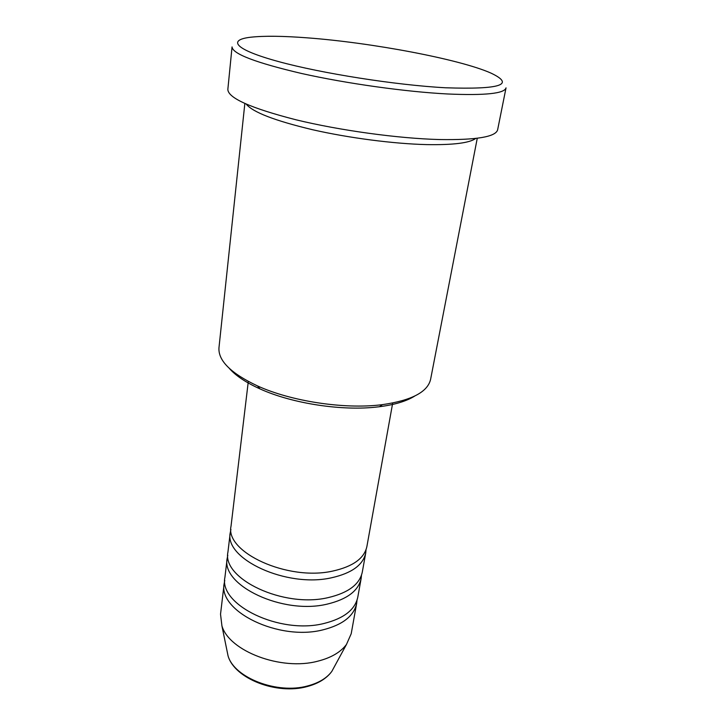 <?xml version="1.0" encoding="UTF-8"?>
<svg xmlns="http://www.w3.org/2000/svg" width="725" height="725" viewBox="0 0 725 725"><rect width="100%" height="100%" fill="white"/><g stroke="black" fill="none" stroke-linecap="round" stroke-linejoin="round"><path stroke-width="1.09" d="M248.303 381.45L231.03 526.178C224.823 552.142 287.707 581.341 332.811 571.055C352.975 566.542 364.34 558.35 366.895 546.487L392.696 403.028M230.922 529.467L230.251 532.694C224.034 558.857 286.701 588.165 331.697 577.743C351.815 573.167 363.162 564.902 365.735 552.948L366.043 549.659M230.251 532.694L227.94 552.033C221.696 578.768 283.72 608.393 328.389 597.563C348.372 592.805 359.673 584.323 362.292 572.107L365.735 552.948M227.813 555.241L227.179 558.404C220.926 585.329 282.732 615.054 327.301 604.097C347.239 599.276 358.522 590.721 361.159 578.423L361.476 575.215M227.179 558.404L224.922 577.308C218.633 604.786 279.823 634.792 324.075 623.455C343.868 618.47 355.105 609.707 357.788 597.164L361.159 578.423M224.777 580.444L224.179 583.534C217.881 611.193 278.862 641.299 323.015 629.835C342.762 624.796 353.981 615.96 356.673 603.336L357.008 600.2M414.673 396.095C406.471 401.197 394.726 404.74 379.447 406.725L378.042 406.888C342.553 411.283 292.075 403.571 259.894 388.854C245.857 382.492 235.661 375.668 229.308 368.391M244.842 103.521L218.977 347.656C217.998 360.597 230.867 373.366 257.583 385.963C291.151 401.288 344.013 409.362 381.033 404.813L382.501 404.632C411.728 400.399 427.768 391.953 430.614 379.284L477.267 138.257M445.639 87.779C500.386 89.61 515.493 84.716 490.979 73.107C459.559 59.115 371.481 42.639 307.445 37.854C282.958 35.969 264.063 35.761 250.768 37.211C227.215 39.893 234.673 49.599 278.309 61.516C321.628 73.415 395.95 85.115 445.639 87.779M506.032 87.861C504.537 93.561 485.052 95.6 447.597 93.978C405.873 91.839 346.496 83.538 301.745 73.524C255.698 62.722 232.471 53.849 232.054 46.917L227.84 89.429C228.085 98.038 250.787 108.161 295.945 119.779C339.844 130.464 398.197 138.475 439.413 139.544C476.443 140.133 495.846 136.871 497.64 129.757L506.032 87.861M246.255 104.146C252.708 112.176 274.775 120.694 312.439 129.693C348.77 137.977 393.757 143.822 426.617 144.601C453.252 145.054 469.619 142.997 475.727 138.439M224.179 583.534L220.527 614.184L221.922 625.856C229.127 651.186 281.237 671.078 317.786 661.182C331.044 657.82 340.596 652.246 346.459 644.471L351.208 633.722L356.673 603.336M226.735 649.41L228.067 655.935C234.311 677.83 277.267 694.505 307.681 685.932C318.728 682.995 326.767 678.165 331.796 671.441L334.977 665.595M346.459 644.471L331.796 671.441C326.549 678.528 318.375 683.557 307.246 686.539C276.932 695.121 234.628 678.754 228.067 655.935L221.922 625.856M379.447 406.725L382.501 404.632M259.894 388.854L257.583 385.963"/></g></svg>
